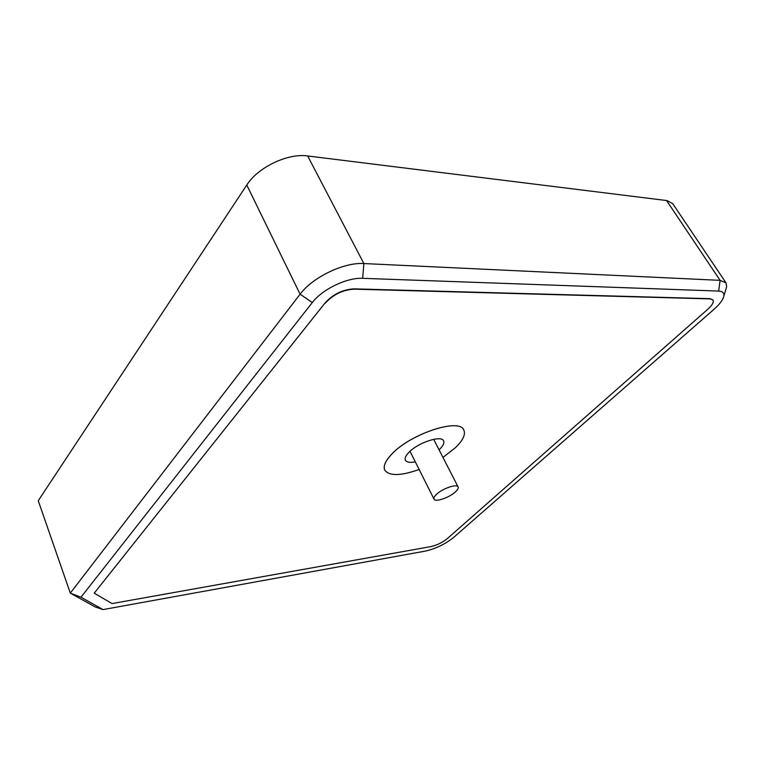 <?xml version="1.0" encoding="UTF-8"?>
<svg xmlns="http://www.w3.org/2000/svg" width="765" height="765" viewBox="0 0 765 765"><rect width="100%" height="100%" fill="white"/><g stroke="black" fill="none" stroke-linecap="round" stroke-linejoin="round"><path stroke-width="1.15" d="M384.785 470.14L384.776 470.121C383.016 466.153 385.397 460.769 391.929 453.951C410.786 433.602 459.755 417.709 463.82 430.054C459.765 417.728 410.805 433.631 391.938 453.98C385.407 460.788 383.026 466.181 384.785 470.14C389.289 476.193 400.736 475.973 419.134 469.49M442.964 457.422L455.577 447.563C462.997 440.305 465.751 434.472 463.829 430.083L463.82 430.054M325.374 303.055C333.387 294.401 343.016 289.772 354.262 289.16L710.216 298.895L713.009 300.023C714.013 302.108 712.244 305.206 707.702 309.337L447.401 538.531C442.428 542.528 436.93 545.216 430.905 546.593L112.034 603.575L94.229 593.162L325.23 302.768L94.229 593.162M80.966 597.226L103.017 609.59L425.589 551.049C435.945 548.658 445.393 544.039 453.932 537.202L714.07 309.242C719.808 304.145 723.068 299.756 723.853 296.074C724.321 292.957 722.59 291.293 718.651 291.073L362.667 278.326C346.975 277.408 322.323 289.256 312.311 302.548L80.966 597.226L70.303 593.095L38.25 500.721L246.77 185.034C257.91 167.277 287.889 152.981 307.673 155.964L667.099 200.602L672.798 203.748L725.995 282.849L726.635 286.846L725.889 289.323M354.262 289.16L354.109 288.864C342.873 289.476 333.244 294.114 325.23 302.768M354.109 288.864L710.073 298.685L712.942 299.928M103.017 609.59L95.147 606.932L70.303 593.095L300.1 294.209C312.589 277.226 344.021 262.137 363.872 263.552L720.095 280.353L725.995 282.849M439.053 449.81L439.751 449.16C443.231 445.708 444.513 442.945 443.604 440.879C441.558 434.922 418.216 442.505 409.007 452.258C405.737 455.605 404.542 458.264 405.412 460.234C406.645 462.318 409.944 462.854 415.309 461.85M436.471 494.381C434.338 496.418 433.516 497.996 434.004 499.115C435.189 502.5 449.514 497.575 455.538 491.771C457.757 489.696 458.618 488.08 458.111 486.923C456.992 483.537 442.447 488.529 436.471 494.381M362.667 278.326L363.872 263.552L307.673 155.964M666.564 200.526L720.095 280.353L718.651 291.073M312.311 302.548L300.1 294.209L246.77 185.034M723.853 296.074L726.635 286.846M434.004 499.115L410.011 451.302M458.111 486.923L433.659 439.311"/></g></svg>
